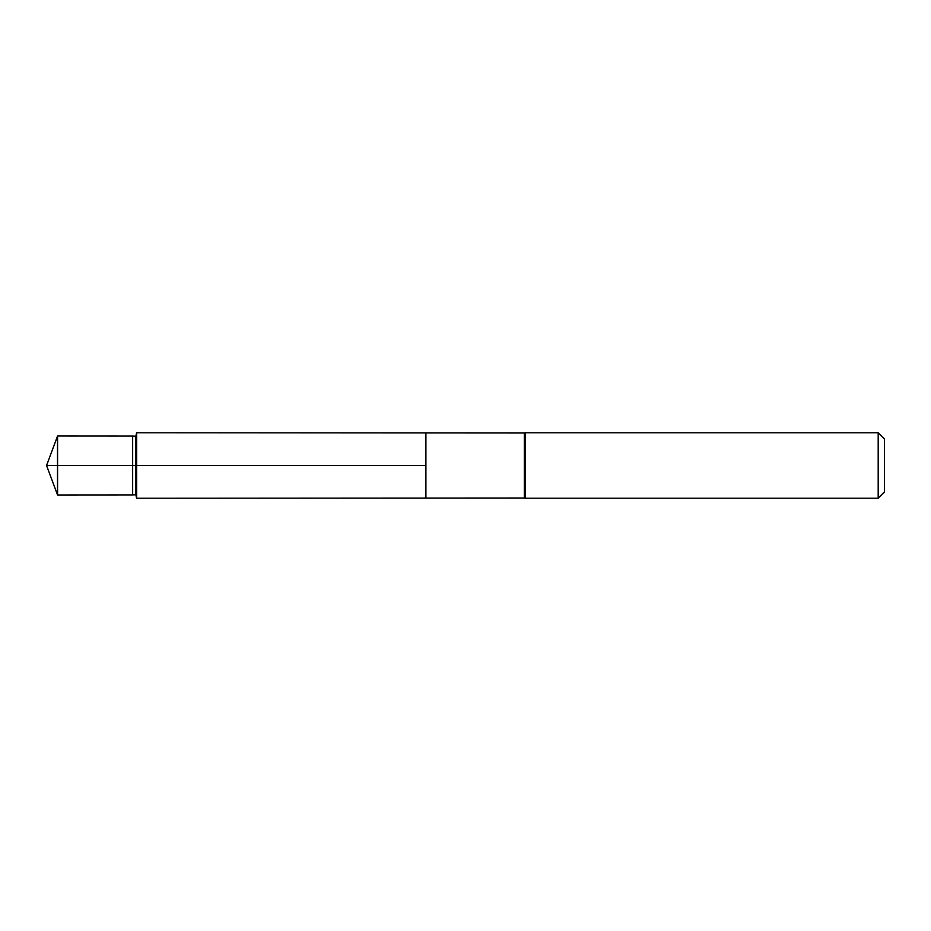 <?xml version="1.0" encoding="UTF-8"?>
<svg xmlns="http://www.w3.org/2000/svg" width="931" height="931" viewBox="0 0 931 931"><rect width="100%" height="100%" fill="white"/><g stroke="black" fill="none" stroke-linecap="round" stroke-linejoin="round"><path stroke-width="1.4" d="M524.386 465.5L524.386 498.004L425.909 498.062L425.909 432.938L136.613 432.764L136.613 498.236L425.909 498.062L425.909 432.938L524.386 432.996L524.386 465.5M524.386 498.004L525.212 498.236L525.212 432.764L524.386 432.996M878.189 432.764L878.189 498.236L884.45 491.975L884.45 439.025L878.189 432.764L525.212 432.764M132.656 494.92L135.845 494.757L135.845 436.243L132.656 436.08L132.656 494.92L57.547 494.966L57.547 436.034L46.55 465.5L425.909 465.5L46.55 465.5L57.547 494.966M878.189 498.236L525.212 498.236M135.845 494.757L136.613 498.236M135.845 436.243L136.613 432.764M132.656 436.08L57.547 436.034"/></g></svg>
